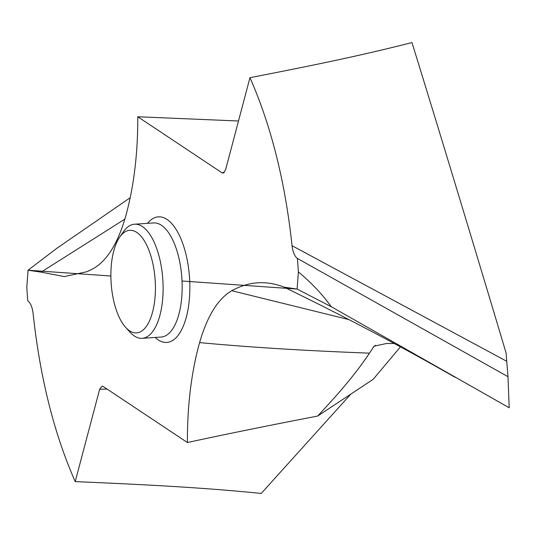 <?xml version="1.0" encoding="UTF-8"?>
<svg xmlns="http://www.w3.org/2000/svg" width="536" height="536" viewBox="0 0 536 536"><rect width="100%" height="100%" fill="white"/><g stroke="black" fill="none" stroke-linecap="round" stroke-linejoin="round"><path stroke-width="0.8" d="M107.059 389.062L99.649 389.283L75.214 481.616C54.056 433.597 40.026 377.592 33.118 313.587C32.328 307.195 30.552 302.961 27.798 300.864A317.078 136.003 86.2 0 1 26.8 287.383L28.06 270.218L41.071 272.141L64.313 276.589L87.033 271.692L93.391 268.57C107.173 260.543 117.9 243.244 125.578 216.678C133.806 187.144 137.879 153.839 137.786 116.754L222.005 172.806L223.338 173.108M130.201 197.73L56.716 248.389L130.201 197.73M28.06 270.218L56.716 248.389L28.06 270.218L110.878 276.02M99.649 389.283L102.141 386.134L103.18 386.476L187.399 442.522C224.919 434.388 268.328 425.564 317.627 416.07L373.163 379.334L400.432 346.879M223.164 173.135L225.535 169.999L249.97 77.666C271.129 125.685 285.159 181.691 292.06 245.696C292.857 252.081 294.632 256.322 297.38 258.412A317.078 136.003 86.2 0 1 298.385 271.899L297.118 289.065L284.107 287.135C266.124 280.201 248.684 281.393 231.787 290.713C218.011 298.74 207.278 316.032 199.6 342.605C191.372 372.138 187.305 405.444 187.399 442.522M249.97 77.666C325.633 63.034 368.842 53.56 411.976 42.558C436.733 122.61 472.511 240.584 506.071 352.923L508.001 376.701L509.2 407.775L331.241 306.692L297.118 289.065L182.019 281.005M75.214 481.616C163.152 485.301 212.692 488.571 261.22 493.442L350.879 394.074M317.627 416.07C342.464 389.585 357.619 370.919 369.485 353.15L374.128 346.162L386.61 343.489L394.154 343.476M373.157 347.228L375.635 345.271M509.2 407.775L331.241 306.692C322.618 294.619 311.664 283.021 298.385 271.899M508.001 376.701L297.38 258.412M238.507 120.995L137.786 116.754M119.675 237.16L123.36 231.827A57.178 24.529 86.2 0 1 134.523 224.209A57.178 24.529 86.2 0 1 162.783 297.527A57.178 24.529 86.2 0 1 142.161 338.317A57.178 24.529 86.2 0 1 130.081 332.253L125.719 327.456A51.416 22.056 86.2 0 1 111.173 266.988A51.416 22.056 86.2 0 1 119.675 237.16A51.416 22.056 86.2 0 1 144.64 241.327A51.416 22.056 86.2 0 1 155.118 296.234A51.416 22.056 86.2 0 1 125.719 327.456M331.241 306.692L297.118 289.065M41.071 272.141L124.868 219.124M155.145 337.445A62.947 27.001 -93.8 0 0 189.496 297.547A62.947 27.001 -93.8 0 0 177.389 231.579A62.947 27.001 -93.8 0 0 147.514 223.345M199.6 342.605C248.51 347.207 305.138 350.725 369.485 353.15M231.787 290.713L349.124 319.664M284.107 287.135L306.518 298.157C357.747 323.55 407.306 349.948 455.191 377.364M506.473 361.143L292.06 245.696M224.256 172.552L222.005 172.806M142.161 338.317L161.209 337.044A57.178 24.529 -93.8 0 0 181.831 296.254A57.178 24.529 -93.8 0 0 153.577 222.936L134.523 224.209"/></g></svg>
